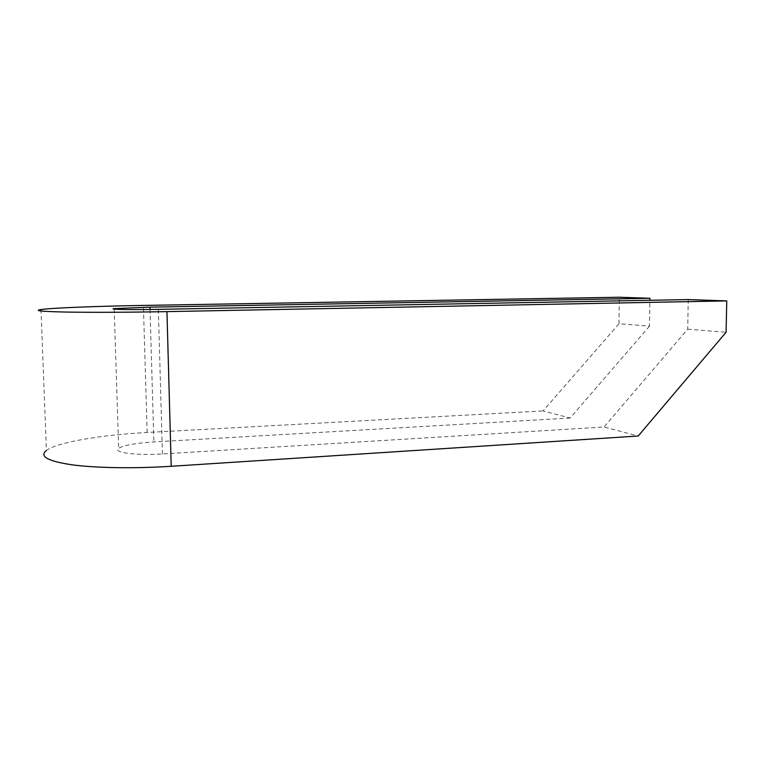 <?xml version="1.0" encoding="UTF-8"?>
<svg xmlns="http://www.w3.org/2000/svg" width="765" height="765" viewBox="0 0 765 765"><rect width="100%" height="100%" fill="white"/><g stroke="black" fill="none" stroke-linecap="round" stroke-linejoin="round"><path stroke-width="0.57" stroke-dasharray="3.83 2.87" d="M649.504 326.158L570.097 418.053L543.054 410.929L619 323.729L649.504 326.158L649.877 300.291M570.097 418.053L153.87 441.921C135.615 443.107 123.882 445.23 118.661 448.29C112.12 452.45 135.845 455.711 162.429 453.951L604.034 427.004L638.192 436.012M40.994 309.538L46.416 450.451C57.452 442.132 101.735 434.874 147.148 432.483L543.054 410.929M619 323.729L619.306 297.241M688.232 299.584L687.716 329.199L604.034 427.004M687.716 329.199L726.09 332.259M150.026 309.49L153.87 441.921M147.148 432.483L143.39 305.426M162.429 453.951L158.345 309.356M114.195 309.117L118.661 448.29"/><path stroke-width="1.15" d="M171.217 466.287L166.952 311.623L726.75 300.903L726.09 332.259L638.192 436.012L171.217 466.287C134.506 468.668 95.778 468.037 71.633 464.766C47.526 461.075 39.111 456.303 46.416 450.451M649.877 300.291L649.906 298.283L149.959 307.157L114.176 308.611C107.435 309.443 131.379 309.882 158.345 309.356L688.232 299.584L726.75 300.903M166.952 311.623C129.696 312.34 90.452 312.493 66.096 312.053C41.779 311.527 33.411 310.686 40.994 309.538C52.431 307.884 97.423 306.201 143.39 305.426L619.306 297.241L649.906 298.283M149.959 307.157L150.026 309.49M114.176 308.611L114.195 309.117"/></g></svg>
